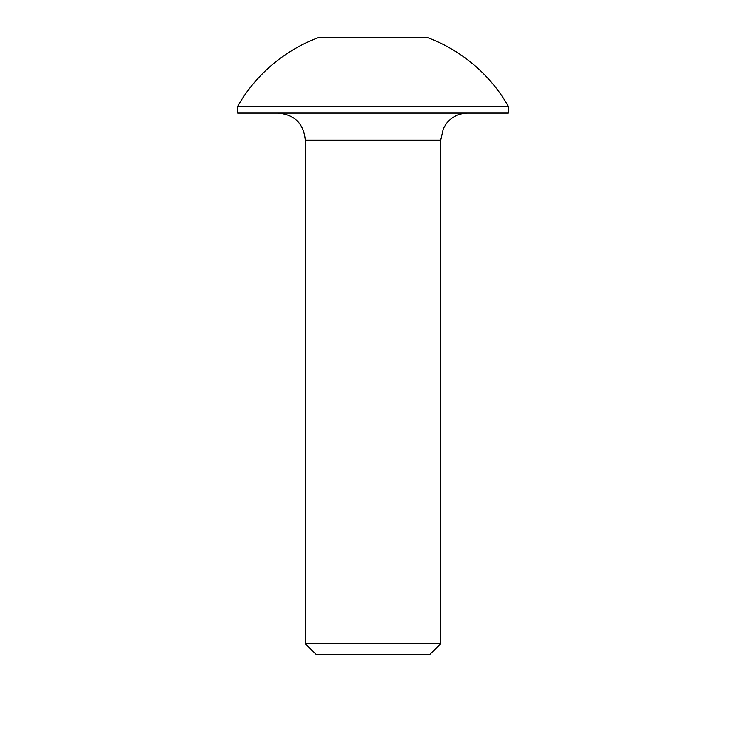 <?xml version="1.0" encoding="UTF-8"?>
<svg xmlns="http://www.w3.org/2000/svg" width="746" height="746" viewBox="0 0 746 746"><rect width="100%" height="100%" fill="white"/><g stroke="black" fill="none" stroke-linecap="round" stroke-linejoin="round"><path stroke-width="1.12" d="M305.319 643.677L316.201 654.559L429.799 654.559L440.681 643.677L440.681 140.173L305.319 140.173L305.319 643.677L440.681 643.677M326.105 37.3L332.39 37.3M237.638 106.333A155.895 155.895 0 0 1 319.344 37.3L426.656 37.3A155.895 155.895 0 0 1 508.362 106.333L237.638 106.333L237.638 113.103L508.362 113.103L508.362 106.333M278.249 113.103C294.689 114.707 303.715 123.733 305.319 140.173M440.681 140.173L443.348 128.461L446.49 123.416C452.001 116.73 459.088 113.289 467.751 113.103"/></g></svg>
